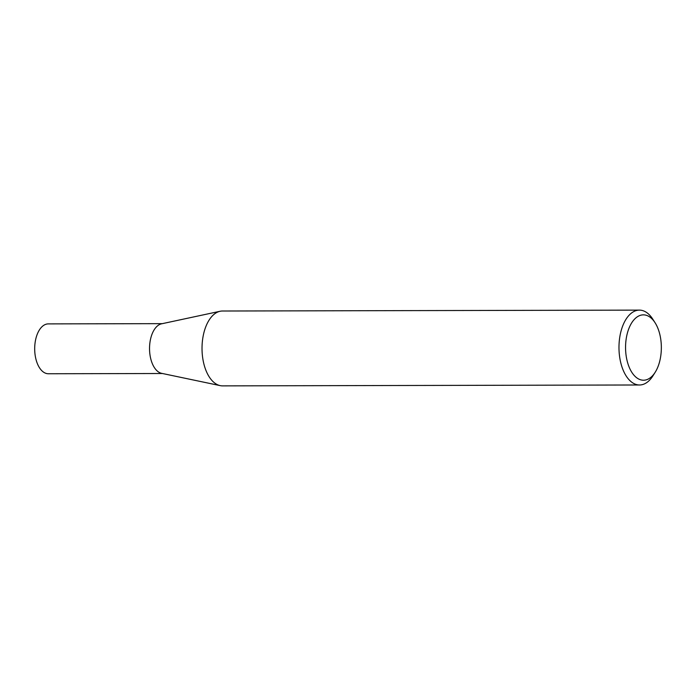 <?xml version="1.0" encoding="UTF-8"?>
<svg xmlns="http://www.w3.org/2000/svg" width="696" height="696" viewBox="0 0 696 696"><rect width="100%" height="100%" fill="white"/><g stroke="black" fill="none" stroke-linecap="round" stroke-linejoin="round"><path stroke-width="1.04" d="M655.214 372.23L652.944 375.831A37.436 20.497 -90.1 0 1 639.554 384.984L222.598 385.88A37.436 20.497 -90.1 0 1 220.232 385.636L161.663 373.343A24.925 13.65 -90.1 0 1 149.649 345.355A24.925 13.65 -90.1 0 1 161.559 323.814L220.075 311.269A37.436 20.497 -90.1 0 1 222.433 311.016L639.389 310.12A37.436 20.497 -90.1 0 1 652.822 319.22L655.11 322.805A32.677 17.896 89.9 0 0 637.023 317.011A32.677 17.896 89.9 0 0 625.704 343.319A32.677 17.896 89.9 0 0 635.022 376.327A32.677 17.896 89.9 0 0 655.214 372.23A32.677 17.896 89.9 0 0 661.2 351.767A32.677 17.896 89.9 0 0 655.11 322.805M162.446 373.508L48.398 373.752A24.925 13.65 -90.1 0 1 34.8 345.599A24.925 13.65 -90.1 0 1 48.285 323.892L162.342 323.649M220.232 385.636A37.436 20.497 -90.1 0 1 202.188 343.606A37.436 20.497 -90.1 0 1 220.075 311.269M639.554 384.984A37.436 20.497 -90.1 0 1 619.144 342.71A37.436 20.497 -90.1 0 1 639.389 310.12"/></g></svg>

